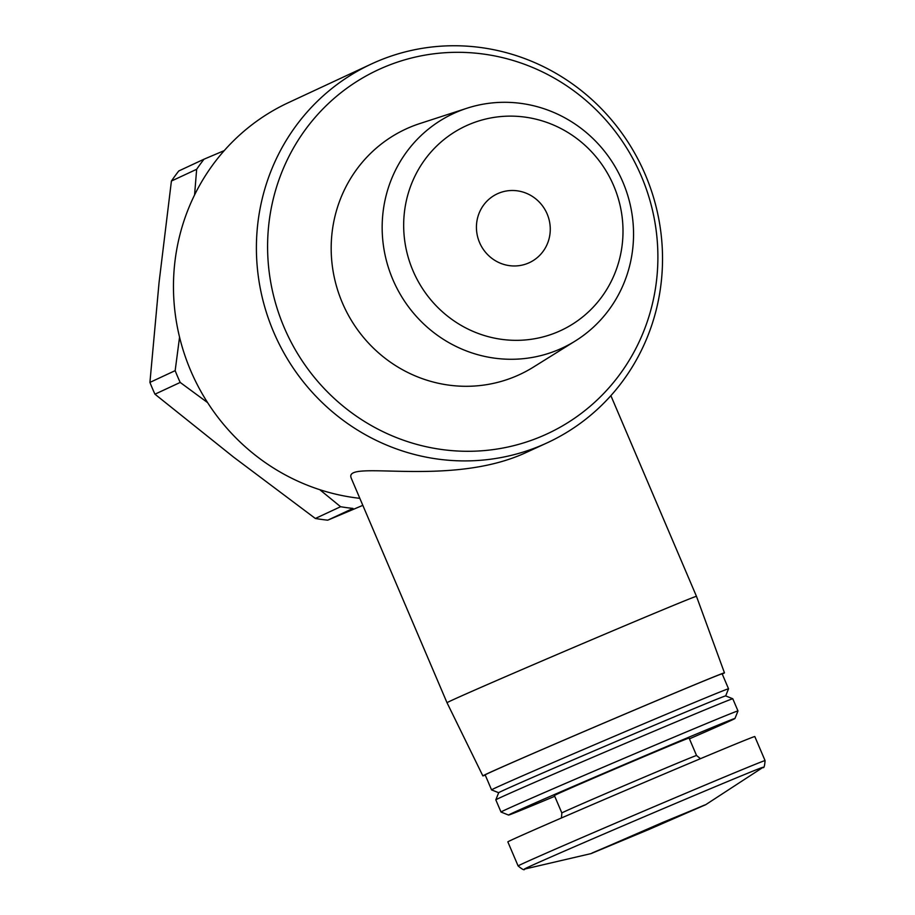 <?xml version="1.0" encoding="UTF-8"?>
<svg xmlns="http://www.w3.org/2000/svg" width="915" height="915" viewBox="0 0 915 915"><rect width="100%" height="100%" fill="white"/><g stroke="black" fill="none" stroke-linecap="round" stroke-linejoin="round"><path stroke-width="1.37" d="M498.446 193.317A37.973 36.691 65 0 0 497.314 193.82A37.973 36.691 65 0 0 480.089 243.722A37.973 36.691 65 0 0 529.373 262.651A37.973 36.691 65 0 0 546.873 213.321A37.973 36.691 65 0 0 498.446 193.317M207.579 402.589L180.198 382.436A215.597 208.346 -115 0 1 175.165 370.644L179.557 337.166M194.575 194.941L196.656 169.286A215.597 208.346 -115 0 1 204.022 159.199L224.255 150.609M180.198 382.436L154.955 394.193L233.542 457.077L315.343 518.473A215.597 208.346 65 0 0 327.73 520.178L352.973 508.42A215.597 208.346 -115 0 1 340.586 506.716L319.781 489.697M204.022 159.199L178.78 170.956A215.597 208.346 65 0 0 171.414 181.044L159.061 282.472L149.923 382.401A215.597 208.346 65 0 0 154.955 394.193M196.656 169.286L171.414 181.044M175.165 370.644L149.923 382.401M340.586 506.716L315.343 518.473M327.73 520.178L362.832 505.343M377.54 61.259A208.814 201.792 65 0 0 371.284 64.05A208.814 201.792 65 0 0 276.547 338.55A208.814 201.792 65 0 0 547.639 442.62A208.814 201.792 65 0 0 643.851 171.345A208.814 201.792 65 0 0 377.54 61.259M371.284 64.05L288.339 102.686A208.814 201.792 65 0 0 176.869 324.482A208.814 201.792 65 0 0 359.835 498.332M547.639 442.62L525.702 452.708C448.808 488.141 342.61 458.667 351.269 478.168M384.014 67.218A200.682 193.934 65 0 0 347.471 409.634A200.682 193.934 65 0 0 656.753 278.56A200.682 193.934 65 0 0 384.014 67.218M466.925 108.245L419.905 123.536A135.294 130.742 65 0 0 409.668 127.357A135.294 130.742 65 0 0 346.728 312.095A135.294 130.742 65 0 0 533.388 367.121L575.329 340.963A129.255 124.909 65 0 0 621.079 178.048A129.255 124.909 65 0 0 466.925 108.245A129.255 124.909 65 0 0 457.145 111.905A129.255 124.909 65 0 0 397.007 288.385A129.255 124.909 65 0 0 575.329 340.963M469.098 124.509A112.762 108.965 65 0 0 448.567 316.922A112.762 108.965 65 0 0 622.36 243.264A112.762 108.965 65 0 0 469.098 124.509M610.877 395.657L696.475 596.34A135.603 1.178 156.9 0 0 603.362 634.804A135.603 1.178 156.9 0 0 447.023 702.731L351.234 478.179M722.244 674.035A131.337 1.144 156.9 0 0 724.463 672.845A131.337 1.144 156.9 0 0 634.289 710.097A131.337 1.144 156.9 0 0 482.857 775.897A131.337 1.144 156.9 0 0 485.259 775.108M728.534 688.789L722.152 673.829A128.821 1.121 156.9 0 0 633.706 710.372A128.821 1.121 156.9 0 0 485.179 774.913L491.561 789.874A128.821 1.121 156.9 0 0 491.572 789.885A128.821 1.121 156.9 0 1 640.088 725.343A128.821 1.121 156.9 0 1 728.534 688.789A128.821 1.121 156.9 0 1 728.534 688.801L725.675 695.915A123.399 1.075 156.9 0 0 640.957 730.913A123.399 1.075 156.9 0 0 498.675 792.722L491.572 789.885M644.343 735.317A128.821 1.121 156.9 0 0 495.816 799.836A128.821 1.121 156.9 0 0 495.816 799.847L501.008 812.017A128.821 1.121 156.9 0 0 501.008 812.028A128.821 1.121 156.9 0 1 649.536 747.486A128.821 1.121 156.9 0 1 737.982 710.944A128.821 1.121 156.9 0 0 737.982 710.944L732.789 698.774A128.821 1.121 156.9 0 0 732.789 698.763A128.821 1.121 156.9 0 0 644.343 735.317M689.441 738.84A123.067 1.075 156.9 0 0 734.951 718.504A123.067 1.075 156.9 0 0 650.451 753.4A123.067 1.075 156.9 0 0 508.557 815.059A123.067 1.075 156.9 0 0 554.742 796.29M700.444 758.684L696.555 755.504L689.098 738.05A73.223 0.641 156.9 0 0 638.83 758.821A73.223 0.641 156.9 0 0 554.399 795.501L561.844 812.966L561.444 817.976M765.077 760.628L754.806 736.552A134.242 1.167 156.9 0 0 662.632 774.639A134.242 1.167 156.9 0 0 507.848 841.892L518.119 865.956C522.476 869.524 524.604 870.577 524.501 869.101A129.758 1.132 156.9 0 1 673.955 804.102A129.758 1.132 156.9 0 1 762.916 767.411C763.911 768.497 764.631 766.232 765.077 760.628A134.242 1.167 156.9 0 0 672.902 798.704A134.242 1.167 156.9 0 0 518.119 865.956M662.895 822.356L591.056 853.604L648.563 829.631L705.659 804.72L662.895 822.356M696.555 755.504A73.223 0.641 156.9 0 0 646.276 776.275A73.223 0.641 156.9 0 0 561.844 812.966M724.463 672.845L696.475 596.34M482.857 775.897L447.023 702.731M498.675 792.722L495.816 799.836M725.664 695.903L732.789 698.763M734.951 718.504L737.982 710.955M508.557 815.059L501.008 812.028M705.659 804.72L762.916 767.411M591.056 853.604L524.501 869.101M592.051 853.032L704.573 805.04"/></g></svg>
